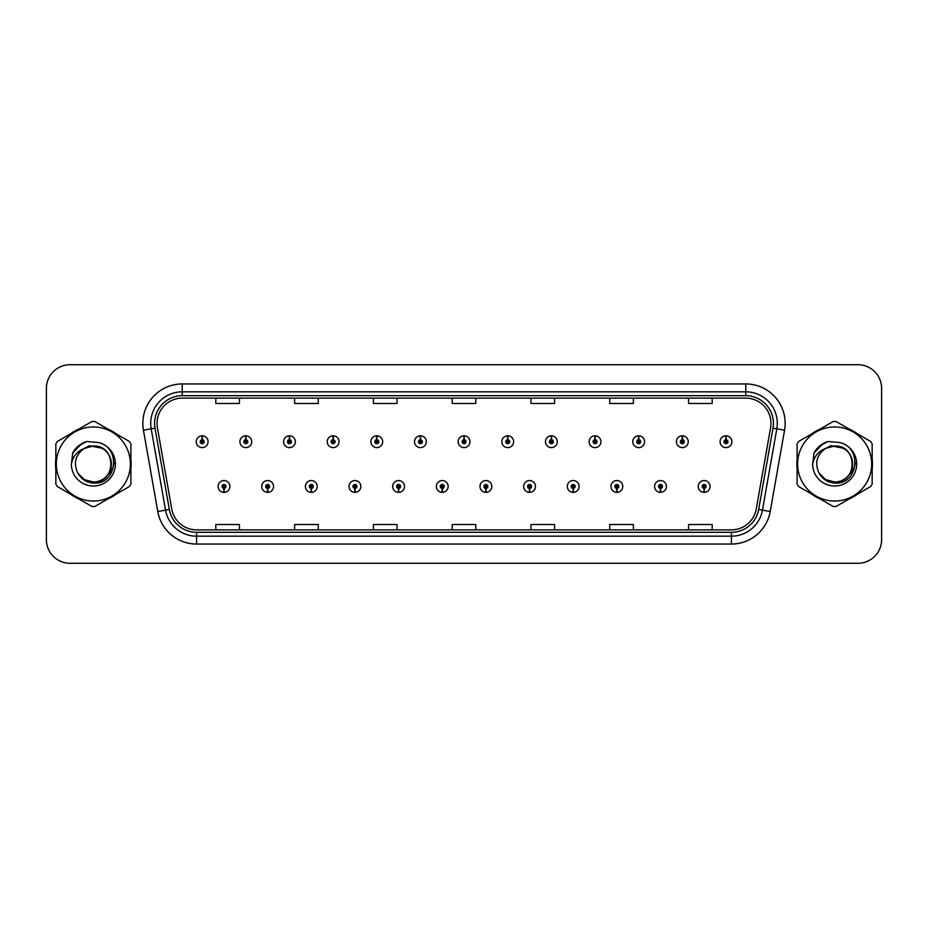 <?xml version="1.0" encoding="UTF-8"?>
<svg xmlns="http://www.w3.org/2000/svg" width="928" height="928" viewBox="0 0 928 928"><rect width="100%" height="100%" fill="white"/><g stroke="black" fill="none" stroke-linecap="round" stroke-linejoin="round"><path stroke-width="1.39" d="M267.566 488.418L267.392 492.362A5.904 5.904 0 0 0 267.902 492.362L267.74 488.418A1.972 1.972 0 0 0 269.619 486.458A1.972 1.972 0 0 0 267.647 484.486A1.972 1.972 0 0 0 265.675 486.458A1.972 1.972 0 0 0 267.566 488.418L267.612 487.246A0.789 0.789 0 0 1 266.858 486.458A0.789 0.789 0 0 1 267.647 485.669A0.789 0.789 0 0 1 268.436 486.458A0.789 0.789 0 0 1 267.682 487.246L267.74 488.418M311.216 488.418L311.042 492.362A5.904 5.904 0 0 0 311.553 492.362L311.39 488.418A1.972 1.972 0 0 0 313.27 486.458A1.972 1.972 0 0 0 311.298 484.486A1.972 1.972 0 0 0 309.326 486.458A1.972 1.972 0 0 0 311.216 488.418L311.263 487.246A0.789 0.789 0 0 1 310.509 486.458A0.789 0.789 0 0 1 311.298 485.669A0.789 0.789 0 0 1 312.086 486.458A0.789 0.789 0 0 1 311.332 487.246L311.39 488.418M354.867 488.418L354.693 492.362A5.904 5.904 0 0 0 355.204 492.362L355.041 488.418A1.972 1.972 0 0 0 356.92 486.458A1.972 1.972 0 0 0 354.948 484.486A1.972 1.972 0 0 0 352.976 486.458A1.972 1.972 0 0 0 354.867 488.418L354.914 487.246A0.789 0.789 0 0 1 354.16 486.458A0.789 0.789 0 0 1 354.948 485.669A0.789 0.789 0 0 1 355.737 486.458A0.789 0.789 0 0 1 354.983 487.246L355.041 488.418M398.518 488.418L398.344 492.362A5.904 5.904 0 0 0 398.854 492.362L398.692 488.418A1.972 1.972 0 0 0 400.571 486.458A1.972 1.972 0 0 0 398.599 484.486A1.972 1.972 0 0 0 396.627 486.458A1.972 1.972 0 0 0 398.518 488.418L398.564 487.246A0.789 0.789 0 0 1 397.81 486.458A0.789 0.789 0 0 1 398.599 485.669A0.789 0.789 0 0 1 399.388 486.458A0.789 0.789 0 0 1 398.634 487.246L398.692 488.418M442.169 488.418L441.995 492.362A5.904 5.904 0 0 0 442.517 492.362L442.343 488.418A1.972 1.972 0 0 0 444.222 486.458A1.972 1.972 0 0 0 442.25 484.486A1.972 1.972 0 0 0 440.278 486.458A1.972 1.972 0 0 0 442.169 488.418L442.215 487.246A0.789 0.789 0 0 1 441.461 486.458A0.789 0.789 0 0 1 442.25 485.669A0.789 0.789 0 0 1 443.039 486.458A0.789 0.789 0 0 1 442.285 487.246L442.343 488.418M485.82 488.418L485.646 492.362A5.904 5.904 0 0 0 486.168 492.362L485.994 488.418A1.972 1.972 0 0 0 487.873 486.458A1.972 1.972 0 0 0 485.901 484.486A1.972 1.972 0 0 0 483.929 486.458A1.972 1.972 0 0 0 485.82 488.418L485.866 487.246A0.789 0.789 0 0 1 485.112 486.458A0.789 0.789 0 0 1 485.901 485.669A0.789 0.789 0 0 1 486.69 486.458A0.789 0.789 0 0 1 485.936 487.246L485.994 488.418M529.47 488.418L529.296 492.362A5.904 5.904 0 0 0 529.818 492.362L529.644 488.418A1.972 1.972 0 0 0 531.524 486.458A1.972 1.972 0 0 0 529.552 484.486A1.972 1.972 0 0 0 527.591 486.458A1.972 1.972 0 0 0 529.47 488.418L529.517 487.246A0.789 0.789 0 0 1 528.763 486.458A0.789 0.789 0 0 1 529.552 485.669A0.789 0.789 0 0 1 530.34 486.458A0.789 0.789 0 0 1 529.586 487.246L529.644 488.418M573.121 488.418L572.947 492.362A5.904 5.904 0 0 0 573.469 492.362L573.295 488.418A1.972 1.972 0 0 0 575.174 486.458A1.972 1.972 0 0 0 573.202 484.486A1.972 1.972 0 0 0 571.242 486.458A1.972 1.972 0 0 0 573.121 488.418L573.168 487.246A0.789 0.789 0 0 1 572.414 486.458A0.789 0.789 0 0 1 573.202 485.669A0.789 0.789 0 0 1 573.991 486.458A0.789 0.789 0 0 1 573.237 487.246L573.295 488.418M616.772 488.418L616.598 492.362A5.904 5.904 0 0 0 617.12 492.362L616.946 488.418A1.972 1.972 0 0 0 618.825 486.458A1.972 1.972 0 0 0 616.853 484.486A1.972 1.972 0 0 0 614.893 486.458A1.972 1.972 0 0 0 616.772 488.418L616.818 487.246A0.789 0.789 0 0 1 616.064 486.458A0.789 0.789 0 0 1 616.853 485.669A0.789 0.789 0 0 1 617.642 486.458A0.789 0.789 0 0 1 616.888 487.246L616.946 488.418M660.423 488.418L660.249 492.362A5.904 5.904 0 0 0 660.771 492.362L660.597 488.418A1.972 1.972 0 0 0 662.476 486.458A1.972 1.972 0 0 0 660.504 484.486A1.972 1.972 0 0 0 658.544 486.458A1.972 1.972 0 0 0 660.423 488.418L660.469 487.246A0.789 0.789 0 0 1 659.715 486.458A0.789 0.789 0 0 1 660.504 485.669A0.789 0.789 0 0 1 661.293 486.458A0.789 0.789 0 0 1 660.539 487.246L660.597 488.418M704.074 488.418L703.9 492.362A5.904 5.904 0 0 0 704.422 492.362L704.248 488.418A1.972 1.972 0 0 0 706.127 486.458A1.972 1.972 0 0 0 704.155 484.486A1.972 1.972 0 0 0 702.194 486.458A1.972 1.972 0 0 0 704.074 488.418L704.12 487.246A0.789 0.789 0 0 1 703.366 486.458A0.789 0.789 0 0 1 704.155 485.669A0.789 0.789 0 0 1 704.944 486.458A0.789 0.789 0 0 1 704.19 487.246L704.248 488.418M223.915 488.418L223.741 492.362A5.904 5.904 0 0 0 224.251 492.362L224.089 488.418A1.972 1.972 0 0 0 225.968 486.458A1.972 1.972 0 0 0 223.996 484.486A1.972 1.972 0 0 0 222.024 486.458A1.972 1.972 0 0 0 223.915 488.418L223.961 487.246A0.789 0.789 0 0 1 223.207 486.458A0.789 0.789 0 0 1 223.996 485.669A0.789 0.789 0 0 1 224.785 486.458A0.789 0.789 0 0 1 224.031 487.246L224.089 488.418M245.908 439.733L246.082 435.8A5.904 5.904 0 0 0 245.56 435.8L245.734 439.733A1.972 1.972 0 0 0 243.855 441.705A1.972 1.972 0 0 0 245.827 443.677A1.972 1.972 0 0 0 247.799 441.705A1.972 1.972 0 0 0 245.908 439.733L245.862 440.916A0.789 0.789 0 0 1 246.616 441.705A0.789 0.789 0 0 1 245.827 442.494A0.789 0.789 0 0 1 245.038 441.705A0.789 0.789 0 0 1 245.792 440.916L245.734 439.733M289.559 439.733L289.733 435.8A5.904 5.904 0 0 0 289.211 435.8L289.385 439.733A1.972 1.972 0 0 0 287.506 441.705A1.972 1.972 0 0 0 289.478 443.677A1.972 1.972 0 0 0 291.45 441.705A1.972 1.972 0 0 0 289.559 439.733L289.513 440.916A0.789 0.789 0 0 1 290.267 441.705A0.789 0.789 0 0 1 289.478 442.494A0.789 0.789 0 0 1 288.689 441.705A0.789 0.789 0 0 1 289.443 440.916L289.385 439.733M333.21 439.733L333.384 435.8A5.904 5.904 0 0 0 332.874 435.8L333.036 439.733A1.972 1.972 0 0 0 331.157 441.705A1.972 1.972 0 0 0 333.129 443.677A1.972 1.972 0 0 0 335.101 441.705A1.972 1.972 0 0 0 333.21 439.733L333.164 440.916A0.789 0.789 0 0 1 333.918 441.705A0.789 0.789 0 0 1 333.129 442.494A0.789 0.789 0 0 1 332.34 441.705A0.789 0.789 0 0 1 333.094 440.916L333.036 439.733M376.861 439.733L377.035 435.8A5.904 5.904 0 0 0 376.524 435.8L376.687 439.733A1.972 1.972 0 0 0 374.808 441.705A1.972 1.972 0 0 0 376.78 443.677A1.972 1.972 0 0 0 378.752 441.705A1.972 1.972 0 0 0 376.861 439.733L376.814 440.916A0.789 0.789 0 0 1 377.568 441.705A0.789 0.789 0 0 1 376.78 442.494A0.789 0.789 0 0 1 375.991 441.705A0.789 0.789 0 0 1 376.745 440.916L376.687 439.733M420.512 439.733L420.686 435.8A5.904 5.904 0 0 0 420.175 435.8L420.338 439.733A1.972 1.972 0 0 0 418.458 441.705A1.972 1.972 0 0 0 420.43 443.677A1.972 1.972 0 0 0 422.402 441.705A1.972 1.972 0 0 0 420.512 439.733L420.465 440.916A0.789 0.789 0 0 1 421.219 441.705A0.789 0.789 0 0 1 420.43 442.494A0.789 0.789 0 0 1 419.642 441.705A0.789 0.789 0 0 1 420.396 440.916L420.338 439.733M464.162 439.733L464.336 435.8A5.904 5.904 0 0 0 463.826 435.8L463.988 439.733A1.972 1.972 0 0 0 462.109 441.705A1.972 1.972 0 0 0 464.081 443.677A1.972 1.972 0 0 0 466.053 441.705A1.972 1.972 0 0 0 464.162 439.733L464.116 440.916A0.789 0.789 0 0 1 464.87 441.705A0.789 0.789 0 0 1 464.081 442.494A0.789 0.789 0 0 1 463.292 441.705A0.789 0.789 0 0 1 464.046 440.916L463.988 439.733M507.813 439.733L507.987 435.8A5.904 5.904 0 0 0 507.477 435.8L507.639 439.733A1.972 1.972 0 0 0 505.76 441.705A1.972 1.972 0 0 0 507.732 443.677A1.972 1.972 0 0 0 509.704 441.705A1.972 1.972 0 0 0 507.813 439.733L507.767 440.916A0.789 0.789 0 0 1 508.521 441.705A0.789 0.789 0 0 1 507.732 442.494A0.789 0.789 0 0 1 506.943 441.705A0.789 0.789 0 0 1 507.697 440.916L507.639 439.733M551.464 439.733L551.638 435.8A5.904 5.904 0 0 0 551.128 435.8L551.29 439.733A1.972 1.972 0 0 0 549.411 441.705A1.972 1.972 0 0 0 551.383 443.677A1.972 1.972 0 0 0 553.355 441.705A1.972 1.972 0 0 0 551.464 439.733L551.418 440.916A0.789 0.789 0 0 1 552.172 441.705A0.789 0.789 0 0 1 551.383 442.494A0.789 0.789 0 0 1 550.594 441.705A0.789 0.789 0 0 1 551.348 440.916L551.29 439.733M595.115 439.733L595.289 435.8A5.904 5.904 0 0 0 594.778 435.8L594.941 439.733A1.972 1.972 0 0 0 593.062 441.705A1.972 1.972 0 0 0 595.034 443.677A1.972 1.972 0 0 0 597.006 441.705A1.972 1.972 0 0 0 595.115 439.733L595.068 440.916A0.789 0.789 0 0 1 595.822 441.705A0.789 0.789 0 0 1 595.034 442.494A0.789 0.789 0 0 1 594.245 441.705A0.789 0.789 0 0 1 594.999 440.916L594.941 439.733M638.766 439.733L638.94 435.8A5.904 5.904 0 0 0 638.429 435.8L638.592 439.733A1.972 1.972 0 0 0 636.712 441.705A1.972 1.972 0 0 0 638.684 443.677A1.972 1.972 0 0 0 640.656 441.705A1.972 1.972 0 0 0 638.766 439.733L638.719 440.916A0.789 0.789 0 0 1 639.473 441.705A0.789 0.789 0 0 1 638.684 442.494A0.789 0.789 0 0 1 637.896 441.705A0.789 0.789 0 0 1 638.65 440.916L638.592 439.733M682.416 439.733L682.59 435.8A5.904 5.904 0 0 0 682.08 435.8L682.242 439.733A1.972 1.972 0 0 0 680.363 441.705A1.972 1.972 0 0 0 682.335 443.677A1.972 1.972 0 0 0 684.307 441.705A1.972 1.972 0 0 0 682.416 439.733L682.37 440.916A0.789 0.789 0 0 1 683.124 441.705A0.789 0.789 0 0 1 682.335 442.494A0.789 0.789 0 0 1 681.546 441.705A0.789 0.789 0 0 1 682.3 440.916L682.242 439.733M726.067 439.733L726.241 435.8A5.904 5.904 0 0 0 725.731 435.8L725.893 439.733A1.972 1.972 0 0 0 724.014 441.705A1.972 1.972 0 0 0 725.986 443.677A1.972 1.972 0 0 0 727.958 441.705A1.972 1.972 0 0 0 726.067 439.733L726.021 440.916A0.789 0.789 0 0 1 726.775 441.705A0.789 0.789 0 0 1 725.986 442.494A0.789 0.789 0 0 1 725.197 441.705A0.789 0.789 0 0 1 725.951 440.916L725.893 439.733M202.258 439.733L202.432 435.8A5.904 5.904 0 0 0 201.91 435.8L202.084 439.733A1.972 1.972 0 0 0 200.204 441.705A1.972 1.972 0 0 0 202.176 443.677A1.972 1.972 0 0 0 204.137 441.705A1.972 1.972 0 0 0 202.258 439.733L202.211 440.916A0.789 0.789 0 0 1 202.965 441.705A0.789 0.789 0 0 1 202.176 442.494A0.789 0.789 0 0 1 201.388 441.705A0.789 0.789 0 0 1 202.142 440.916L202.084 439.733M55.541 464A37.816 37.816 0 0 0 55.831 468.721A37.816 37.816 0 0 1 55.831 459.279A37.816 37.816 0 0 0 55.541 464M70.516 494.137A37.816 37.816 0 0 0 78.683 498.858A37.816 37.816 0 0 1 70.516 494.137M108.031 498.858A37.816 37.816 0 0 0 116.209 494.137A37.816 37.816 0 0 1 108.031 498.858M130.883 468.721A37.816 37.816 0 0 0 130.883 459.279A37.816 37.816 0 0 1 130.883 468.721M796.816 464A37.816 37.816 0 0 0 797.117 468.721A37.816 37.816 0 0 1 797.117 459.279A37.816 37.816 0 0 0 796.816 464M811.791 494.137A37.816 37.816 0 0 0 819.969 498.858A37.816 37.816 0 0 1 811.791 494.137M849.317 498.858A37.816 37.816 0 0 0 857.484 494.137A37.816 37.816 0 0 1 849.317 498.858M872.169 468.721A37.816 37.816 0 0 0 872.169 459.279A37.816 37.816 0 0 1 872.169 468.721M157.029 423.342A25.218 25.218 0 0 1 182.236 398.135L745.764 398.135A25.218 25.218 0 0 1 770.588 427.727L756.25 509.031A25.218 25.218 0 0 1 731.426 529.865L196.574 529.865A25.218 25.218 0 0 1 171.75 509.031L157.412 427.727A25.218 25.218 0 0 1 157.029 423.342M154.582 423.342A27.654 27.654 0 0 0 154.999 428.144L169.337 509.46A27.654 27.654 0 0 0 196.574 532.312L731.426 532.312A27.654 27.654 0 0 0 758.663 509.46L773.001 428.144A27.654 27.654 0 0 0 745.764 395.688L182.236 395.688A27.654 27.654 0 0 0 154.582 423.342M143.446 430.186A39.394 39.394 0 0 1 182.236 383.948L745.764 383.948A39.394 39.394 0 0 1 784.554 430.186L770.217 511.502A39.394 39.394 0 0 1 731.426 544.052L196.574 544.052A39.394 39.394 0 0 1 157.783 511.502L143.446 430.186L151.194 428.817A31.517 31.517 0 0 1 182.236 391.825L745.764 391.825A31.517 31.517 0 0 1 776.806 428.817L762.456 510.133A31.517 31.517 0 0 1 731.426 536.175L196.574 536.175A31.517 31.517 0 0 1 165.544 510.133L151.194 428.817A31.517 31.517 0 0 1 150.719 423.342M116.209 433.863A37.816 37.816 0 0 0 108.031 429.142A37.816 37.816 0 0 1 116.209 433.863M78.683 429.142A37.816 37.816 0 0 0 70.516 433.863A37.816 37.816 0 0 1 78.683 429.142M857.484 433.863A37.816 37.816 0 0 0 849.317 429.142A37.816 37.816 0 0 1 857.484 433.863M819.969 429.142A37.816 37.816 0 0 0 811.791 433.863A37.816 37.816 0 0 1 819.969 429.142M881.6 388.356A23.641 23.641 0 0 0 857.959 364.727L70.041 364.727A23.641 23.641 0 0 0 46.4 388.356L46.4 539.644A23.641 23.641 0 0 0 70.041 563.273L857.959 563.273A23.641 23.641 0 0 0 881.6 539.644L881.6 388.356L881.6 539.644M758.663 509.46L762.456 510.133L776.806 428.817L784.554 430.186M452.18 398.135L452.18 403.471L475.82 403.471L475.82 398.135M373.392 398.135L373.392 403.471L397.022 403.471L397.022 398.135M294.594 398.135L294.594 403.471L318.234 403.471L318.234 398.135M215.806 398.135L215.806 403.471L239.447 403.471L239.447 398.135M530.978 398.135L530.978 403.471L554.608 403.471L554.608 398.135M609.766 398.135L609.766 403.471L633.406 403.471L633.406 398.135M688.553 398.135L688.553 403.471L712.194 403.471L712.194 398.135M475.82 529.865L475.82 524.529L452.18 524.529L452.18 529.865M397.022 529.865L397.022 524.529L373.392 524.529L373.392 529.865M318.234 529.865L318.234 524.529L294.594 524.529L294.594 529.865M239.447 529.865L239.447 524.529L215.806 524.529L215.806 529.865M554.608 529.865L554.608 524.529L530.978 524.529L530.978 529.865M633.406 529.865L633.406 524.529L609.766 524.529L609.766 529.865M712.194 529.865L712.194 524.529L688.553 524.529L688.553 529.865M46.4 388.356L46.4 539.644M857.959 364.727L70.041 364.727M70.041 563.273L857.959 563.273M208.081 441.705A5.904 5.904 0 0 0 202.432 435.8A5.904 5.904 0 0 1 208.081 441.705A5.904 5.904 0 0 1 202.176 447.609A5.904 5.904 0 0 1 196.26 441.705A5.904 5.904 0 0 1 201.91 435.8M218.092 486.458A5.904 5.904 0 0 0 223.741 492.362A5.904 5.904 0 0 1 218.092 486.458A5.904 5.904 0 0 1 223.996 480.542A5.904 5.904 0 0 1 229.912 486.458A5.904 5.904 0 0 1 224.251 492.362M251.732 441.705A5.904 5.904 0 0 0 246.082 435.8A5.904 5.904 0 0 1 251.732 441.705A5.904 5.904 0 0 1 245.827 447.609A5.904 5.904 0 0 1 239.911 441.705A5.904 5.904 0 0 1 245.56 435.8M295.382 441.705A5.904 5.904 0 0 0 289.733 435.8A5.904 5.904 0 0 1 295.382 441.705A5.904 5.904 0 0 1 289.478 447.609A5.904 5.904 0 0 1 283.562 441.705A5.904 5.904 0 0 1 289.211 435.8M339.033 441.705A5.904 5.904 0 0 0 333.384 435.8A5.904 5.904 0 0 1 339.033 441.705A5.904 5.904 0 0 1 333.129 447.609A5.904 5.904 0 0 1 327.213 441.705A5.904 5.904 0 0 1 332.874 435.8M382.684 441.705A5.904 5.904 0 0 0 377.035 435.8A5.904 5.904 0 0 1 382.684 441.705A5.904 5.904 0 0 1 376.78 447.609A5.904 5.904 0 0 1 370.864 441.705A5.904 5.904 0 0 1 376.524 435.8L376.652 438.944M261.742 486.458A5.904 5.904 0 0 0 267.392 492.362A5.904 5.904 0 0 1 261.742 486.458A5.904 5.904 0 0 1 267.647 480.542A5.904 5.904 0 0 1 273.563 486.458A5.904 5.904 0 0 1 267.902 492.362M305.393 486.458A5.904 5.904 0 0 0 311.042 492.362A5.904 5.904 0 0 1 305.393 486.458A5.904 5.904 0 0 1 311.298 480.542A5.904 5.904 0 0 1 317.214 486.458A5.904 5.904 0 0 1 311.553 492.362M349.044 486.458A5.904 5.904 0 0 0 354.693 492.362A5.904 5.904 0 0 1 349.044 486.458A5.904 5.904 0 0 1 354.948 480.542A5.904 5.904 0 0 1 360.864 486.458A5.904 5.904 0 0 1 355.204 492.362L355.076 489.207M114.028 462.515L113.831 464C112.996 468.675 110.722 472.491 107.01 475.449M102.126 448.27L89.355 445.695L77.987 452.11M855.303 462.515L855.106 464C854.282 468.675 852.008 472.491 848.285 475.449M843.413 448.27L830.63 445.695L819.262 452.11M111.36 463.35A18.015 18.015 0 0 0 84.344 448.41C75.516 454.685 73.277 462.794 77.604 472.723L77.848 473.152A18.015 18.015 0 0 0 93.357 482.015C116.592 483.14 116.592 444.86 93.357 445.985L84.344 448.41L93.357 445.985C116.592 444.86 116.592 483.14 93.357 482.015A18.015 18.015 0 0 0 111.372 464C110.304 453.061 104.296 447.052 93.357 445.985C116.592 444.86 116.592 483.14 93.357 482.015C116.592 483.14 116.592 444.86 93.357 445.985C116.592 444.86 116.592 483.14 93.357 482.015C116.592 483.14 116.592 444.86 93.357 445.985C116.592 444.86 116.592 483.14 93.357 482.015L84.355 479.602L77.848 473.152L84.355 479.602L93.357 482.015L84.355 479.602L77.848 473.152L84.355 479.602L93.357 482.015L84.355 479.602L77.848 473.152L84.355 479.602L93.357 482.015L84.355 479.602L77.848 473.152C81.293 479.231 86.466 482.537 93.357 483.059C117.45 485.077 121.208 446.693 97.985 442.47L86.814 441.508C80.585 443.422 75.899 447.215 72.732 452.887L71.352 464.476A22.017 22.017 0 0 0 93.357 486.017A22.017 22.017 0 0 0 97.985 442.47M93.357 501.027A37.027 37.027 0 0 0 130.396 464A37.027 37.027 0 0 0 93.357 426.973A37.027 37.027 0 0 0 56.33 464A37.027 37.027 0 0 0 93.357 501.027M93.357 506.549A42.549 42.549 0 0 0 94.749 506.526L129.491 486.469A42.549 42.549 0 0 0 130.883 484.056L130.883 443.944A42.549 42.549 0 0 0 129.491 441.531L94.749 421.474A42.549 42.549 0 0 0 91.965 421.474L57.234 441.531A42.549 42.549 0 0 0 55.831 443.944L55.831 484.056A42.549 42.549 0 0 0 57.234 486.469L91.965 506.526A42.549 42.549 0 0 0 93.357 506.549M71.352 464.476C72.628 456.715 76.954 451.356 84.344 448.41M86.675 441.542L81.641 443.712L72.732 452.887L81.641 443.712L86.675 441.542L81.641 443.712L72.755 452.841L81.641 443.712L86.675 441.542L81.641 443.712L72.755 452.841L81.641 443.712L86.675 441.542L81.641 443.712L72.732 452.887L81.641 443.712L86.814 441.508L78.718 445.718M852.635 463.35A18.015 18.015 0 0 0 825.63 448.41C816.802 454.685 814.552 462.794 818.879 472.723L819.122 473.152A18.015 18.015 0 0 0 834.643 482.015C857.878 483.14 857.878 444.86 834.643 445.985L825.63 448.41L834.643 445.985C857.878 444.86 857.878 483.14 834.643 482.015A18.015 18.015 0 0 0 852.646 464C851.579 453.061 845.582 447.052 834.643 445.985C857.878 444.86 857.878 483.14 834.643 482.015C857.878 483.14 857.878 444.86 834.643 445.985C857.878 444.86 857.878 483.14 834.643 482.015C857.878 483.14 857.878 444.86 834.643 445.985C857.878 444.86 857.878 483.14 834.643 482.015L825.63 479.602L819.122 473.152L825.63 479.602L834.643 482.015L825.63 479.602L819.122 473.152L825.63 479.602L834.643 482.015L825.63 479.602L819.122 473.152L825.63 479.602L834.643 482.015L825.63 479.602L819.122 473.152C822.568 479.231 827.741 482.537 834.643 483.059C858.725 485.077 862.483 446.693 839.26 442.47L828.089 441.508C821.872 443.422 817.174 447.215 814.018 452.887L812.626 464.476A22.017 22.017 0 0 0 834.643 486.017A22.017 22.017 0 0 0 839.26 442.47M834.643 501.027A37.027 37.027 0 0 0 871.67 464A37.027 37.027 0 0 0 834.643 426.973A37.027 37.027 0 0 0 797.604 464A37.027 37.027 0 0 0 834.643 501.027M834.643 506.549A42.549 42.549 0 0 0 836.035 506.526L870.766 486.469A42.549 42.549 0 0 0 872.169 484.056L872.169 443.944A42.549 42.549 0 0 0 870.766 441.531L836.035 421.474A42.549 42.549 0 0 0 833.251 421.474L798.509 441.531A42.549 42.549 0 0 0 797.117 443.944L797.117 484.056A42.549 42.549 0 0 0 798.509 486.469L833.251 506.526A42.549 42.549 0 0 0 834.643 506.549M812.626 464.476C813.902 456.715 818.241 451.356 825.63 448.41M827.962 441.542L822.927 443.712L814.018 452.887L822.927 443.712L827.962 441.542L822.927 443.712L814.042 452.841L822.927 443.712L827.962 441.542L822.927 443.712L814.042 452.841L822.927 443.712L827.962 441.542L822.927 443.712L814.018 452.887L822.927 443.712L828.089 441.508L819.992 445.718M426.335 441.705A5.904 5.904 0 0 0 420.686 435.8A5.904 5.904 0 0 1 426.335 441.705A5.904 5.904 0 0 1 420.43 447.609A5.904 5.904 0 0 1 414.514 441.705A5.904 5.904 0 0 1 420.175 435.8L420.303 438.944M469.986 441.705A5.904 5.904 0 0 0 464.336 435.8A5.904 5.904 0 0 1 469.986 441.705A5.904 5.904 0 0 1 464.081 447.609A5.904 5.904 0 0 1 458.165 441.705A5.904 5.904 0 0 1 463.826 435.8L463.954 438.944M513.636 441.705A5.904 5.904 0 0 0 507.987 435.8A5.904 5.904 0 0 1 513.636 441.705A5.904 5.904 0 0 1 507.732 447.609A5.904 5.904 0 0 1 501.816 441.705A5.904 5.904 0 0 1 507.477 435.8L507.604 438.944M392.695 486.458A5.904 5.904 0 0 0 398.344 492.362A5.904 5.904 0 0 1 392.695 486.458A5.904 5.904 0 0 1 398.599 480.542A5.904 5.904 0 0 1 404.515 486.458A5.904 5.904 0 0 1 398.854 492.362L398.727 489.207M436.346 486.458A5.904 5.904 0 0 0 441.995 492.362A5.904 5.904 0 0 1 436.346 486.458A5.904 5.904 0 0 1 442.25 480.542A5.904 5.904 0 0 1 448.166 486.458A5.904 5.904 0 0 1 442.517 492.362L442.378 489.207M479.996 486.458A5.904 5.904 0 0 0 485.646 492.362A5.904 5.904 0 0 1 479.996 486.458A5.904 5.904 0 0 1 485.901 480.542A5.904 5.904 0 0 1 491.817 486.458A5.904 5.904 0 0 1 486.168 492.362L486.028 489.207M557.287 441.705A5.904 5.904 0 0 0 551.638 435.8A5.904 5.904 0 0 1 557.287 441.705A5.904 5.904 0 0 1 551.383 447.609A5.904 5.904 0 0 1 545.467 441.705A5.904 5.904 0 0 1 551.128 435.8L551.255 438.944M600.938 441.705A5.904 5.904 0 0 0 595.289 435.8A5.904 5.904 0 0 1 600.938 441.705A5.904 5.904 0 0 1 595.034 447.609A5.904 5.904 0 0 1 589.118 441.705A5.904 5.904 0 0 1 594.778 435.8L594.906 438.944M644.589 441.705A5.904 5.904 0 0 0 638.94 435.8A5.904 5.904 0 0 1 644.589 441.705A5.904 5.904 0 0 1 638.684 447.609A5.904 5.904 0 0 1 632.768 441.705A5.904 5.904 0 0 1 638.429 435.8M688.24 441.705A5.904 5.904 0 0 0 682.59 435.8A5.904 5.904 0 0 1 688.24 441.705A5.904 5.904 0 0 1 682.335 447.609A5.904 5.904 0 0 1 676.419 441.705A5.904 5.904 0 0 1 682.08 435.8M731.89 441.705A5.904 5.904 0 0 0 726.241 435.8A5.904 5.904 0 0 1 731.89 441.705A5.904 5.904 0 0 1 725.986 447.609A5.904 5.904 0 0 1 720.07 441.705A5.904 5.904 0 0 1 725.731 435.8M523.647 486.458A5.904 5.904 0 0 0 529.296 492.362A5.904 5.904 0 0 1 523.647 486.458A5.904 5.904 0 0 1 529.552 480.542A5.904 5.904 0 0 1 535.468 486.458A5.904 5.904 0 0 1 529.818 492.362L529.679 489.207M567.298 486.458A5.904 5.904 0 0 0 572.947 492.362A5.904 5.904 0 0 1 567.298 486.458A5.904 5.904 0 0 1 573.202 480.542A5.904 5.904 0 0 1 579.118 486.458A5.904 5.904 0 0 1 573.469 492.362L573.33 489.207M610.949 486.458A5.904 5.904 0 0 0 616.598 492.362A5.904 5.904 0 0 1 610.949 486.458A5.904 5.904 0 0 1 616.853 480.542A5.904 5.904 0 0 1 622.769 486.458A5.904 5.904 0 0 1 617.12 492.362M654.6 486.458A5.904 5.904 0 0 0 660.249 492.362A5.904 5.904 0 0 1 654.6 486.458A5.904 5.904 0 0 1 660.504 480.542A5.904 5.904 0 0 1 666.42 486.458A5.904 5.904 0 0 1 660.771 492.362M698.25 486.458A5.904 5.904 0 0 0 703.9 492.362A5.904 5.904 0 0 1 698.25 486.458A5.904 5.904 0 0 1 704.155 480.542A5.904 5.904 0 0 1 710.071 486.458A5.904 5.904 0 0 1 704.422 492.362M745.764 383.948L745.764 395.688M151.194 428.817L154.999 428.144M196.574 544.052L196.574 532.312M731.426 532.312L731.426 544.052M157.783 511.502L169.337 509.46M773.001 428.144L776.806 428.817M182.236 383.948L182.236 395.688M762.456 510.133L770.217 511.502"/></g></svg>
